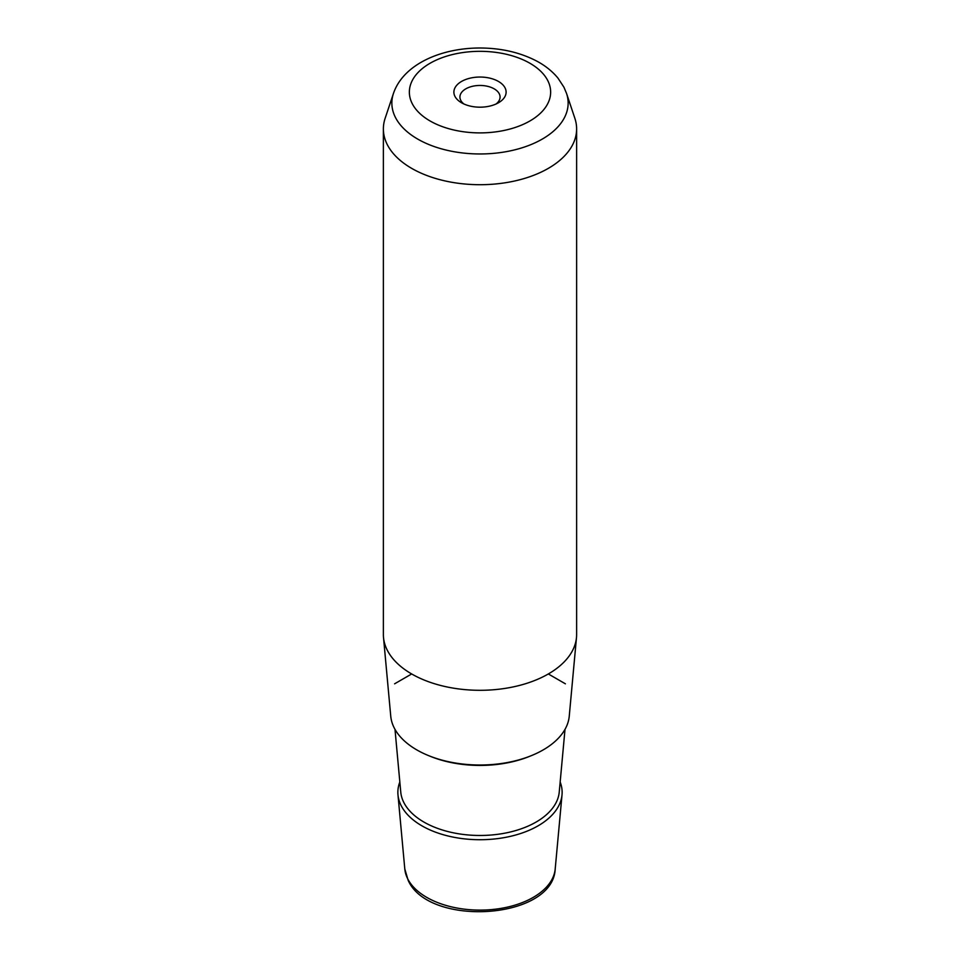 <?xml version="1.0" encoding="UTF-8"?>
<svg xmlns="http://www.w3.org/2000/svg" width="960" height="960" viewBox="0 0 960 960"><rect width="100%" height="100%" fill="white"/><g stroke="black" fill="none" stroke-linecap="round" stroke-linejoin="round"><path stroke-width="1.44" d="M463.956 104.004A20.076 11.592 0 0 1 460.74 100.308A20.076 11.592 180 0 1 459.924 97.044A20.076 11.592 180 0 1 477.144 85.572A20.076 11.592 180 0 1 499.26 93.78A20.076 11.592 0 0 1 500.076 97.044A20.076 11.592 0 0 1 496.044 104.004M383.376 128.916L383.376 634.512A96.624 55.788 0 0 0 383.508 637.476L390.744 716.148A89.376 51.6 0 0 0 394.236 727.944A89.376 51.6 0 0 0 490.356 764.664A89.376 51.6 0 0 0 569.256 716.148L576.492 637.476A96.624 55.788 0 0 0 576.624 634.512L576.624 128.916A96.624 55.788 180 0 1 493.74 184.14A96.624 55.788 180 0 1 387.288 144.624A96.624 55.788 180 0 1 383.376 128.916A96.624 55.788 180 0 1 385.128 118.344L393.456 93.432A88.14 50.892 180 0 0 395.424 117.408A88.14 50.892 180 0 0 500.784 152.532A88.14 50.892 180 0 0 566.544 93.432L574.872 118.344A96.624 55.788 180 0 1 576.624 128.916M383.508 637.476A96.624 55.788 0 0 0 387.288 650.22A96.624 55.788 0 0 0 491.196 689.928A96.624 55.788 0 0 0 576.492 637.476M454.944 96.36A26.112 15.072 0 0 0 461.532 102.768A26.112 15.072 0 0 0 498.468 102.768A26.112 15.072 0 0 0 505.056 87.864A26.112 15.072 0 0 0 472.644 77.652A26.112 15.072 0 0 0 454.944 96.36M399.84 781.992A82.128 47.424 0 0 0 397.98 794.82A82.128 47.424 0 0 0 401.184 805.656A82.128 47.424 0 0 0 489.516 839.4A82.128 47.424 0 0 0 562.02 794.82A82.128 47.424 0 0 0 560.16 781.992M411.672 673.956L394.596 683.82M548.328 673.956L565.404 683.82M555.204 868.944C553.272 919.764 428.712 927.456 408.132 880.272L404.796 868.944A75.3 43.476 0 0 0 407.736 878.88A75.3 43.476 0 0 0 488.724 909.816A75.3 43.476 0 0 0 555.204 868.944L562.02 794.82M547.788 80.628A70.644 40.788 180 0 1 499.884 131.244A70.644 40.788 180 0 1 412.212 103.596A70.644 40.788 180 0 1 460.116 52.98A70.644 40.788 180 0 1 547.788 80.628M530.292 756.072A86.136 49.728 180 0 1 429.708 756.072M394.992 729.348L400.764 792.096A79.344 45.816 0 0 0 403.86 802.56A79.344 45.816 0 0 0 489.192 835.164A79.344 45.816 0 0 0 559.236 792.096L565.008 729.348M404.796 868.944L397.98 794.82M566.544 93.432L563.94 87.216L557.952 78.084C552.348 71.316 545.28 65.652 536.748 61.104C520.14 52.44 501.204 48.072 479.952 48C440.976 47.988 403.32 64.332 393.456 93.432"/></g></svg>
